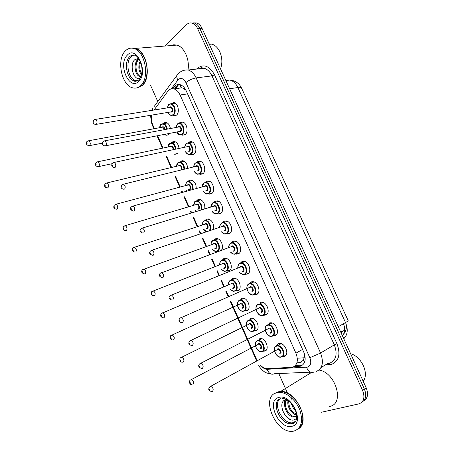 <?xml version="1.0" encoding="UTF-8"?>
<svg xmlns="http://www.w3.org/2000/svg" width="454" height="454" viewBox="0 0 454 454"><rect width="100%" height="100%" fill="white"/><g stroke="black" fill="none" stroke-linecap="round" stroke-linejoin="round"><path stroke-width="0.68" d="M169.728 133.397L168.695 134.679L166.215 135.275L165.199 134.872M162.997 123.533L163.508 123.006L166.079 122.381C168.326 123.142 169.768 125.191 170.403 128.533M177.503 153.514L174.342 154.212M171.34 142.692L171.97 142.045L174.455 141.472C177.015 142.352 178.536 144.673 179.024 148.435M179.722 161.959L180.476 161.198L182.871 160.665C185.765 161.698 187.354 164.291 187.633 168.451M188.155 181.345L189.034 180.459L191.327 179.971C194.607 181.191 196.236 184.074 196.219 188.614M196.633 200.838L197.643 199.828L199.828 199.385C203.557 200.861 205.202 204.05 204.76 208.953M205.157 220.451L206.298 219.316L208.369 218.907C212.665 220.775 214.265 224.304 213.181 229.503M218.59 251.351L217.699 251.158M213.738 240.177L215.003 238.917L216.955 238.549C221.251 238.793 224.355 247.532 221.166 250.398M222.381 259.994L223.765 258.627L225.581 258.298C230.524 258.479 233.543 269.006 229.162 270.783L226.677 270.936M231.069 279.936L232.573 278.461L234.247 278.166C239.315 278.251 242.544 289.011 238.004 290.685L235.694 290.832M241.437 298.403L242.958 298.147C248.151 298.125 251.601 309.14 246.902 310.706L244.695 310.82M250.353 318.47L251.715 318.243C257.026 318.112 260.721 329.388 255.846 330.841L253.814 330.943M259.784 338.519L260.517 338.457C265.942 338.207 269.903 349.767 264.847 351.095L262.991 351.192M170.766 103.648L173.99 102.553C178.155 103.325 179.983 112.581 176.487 115.123L173.768 115.776L172.753 115.356M179.302 123.165L179.841 122.625L182.57 121.99C186.855 122.716 188.796 132.12 185.181 134.583L182.548 135.19L181.56 134.81M187.882 142.794L188.552 142.13L191.196 141.546C195.606 142.21 197.666 151.778 193.926 154.156L191.384 154.712L190.141 154.218M196.514 162.543L197.32 161.749L199.862 161.21C204.396 161.817 206.598 171.555 202.728 173.848L200.282 174.359L199.039 173.893M205.191 182.412L206.139 181.487L208.568 180.993C213.238 181.532 215.582 191.457 211.575 193.654L209.243 194.125L208 193.693M213.919 202.399L215.009 201.338L217.324 200.889C222.125 201.349 224.628 211.473 220.479 213.579L218.266 214.004L217.029 213.607M222.698 222.511L223.93 221.308L226.115 220.899C231.052 221.28 233.736 231.614 229.435 233.623L227.352 234.009L226.115 233.645M231.529 242.742L232.908 241.403L234.956 241.029C240.024 241.324 242.901 251.885 238.441 253.792L235.728 253.973M240.427 263.076L241.937 261.612L243.838 261.283C249.042 261.476 252.129 272.275 247.504 274.074L244.99 274.25M249.371 283.534L251.022 281.945L252.764 281.65C258.105 281.741 261.425 292.79 256.623 294.487L254.257 294.64M260.159 302.404L261.737 302.143C267.207 302.114 270.777 313.442 265.794 315.019L263.615 315.155M269.353 322.981L270.754 322.76C276.361 322.607 280.197 334.218 275.028 335.671L273.036 335.795M276.526 345.732L278.603 343.684L279.823 343.496C285.549 343.213 289.68 355.124 284.312 356.452L282.513 356.566M296.825 363.064L300.372 362.706L303.431 360.073L304.844 355.249M260.011 364.846C262.429 367.377 264.943 368.659 267.548 368.693L292.745 367.207C297.466 364.999 298.528 360.328 295.929 353.184L180.079 94.994C178.53 91.702 176.498 89.671 173.973 88.905C171.538 88.326 169.478 89.137 167.787 91.333L154.048 110.004M183.121 88.201L185.907 90.25C185.192 88.785 184.262 88.104 183.121 88.201L181.004 87.605L180.107 84.699C177.633 84.109 175.545 84.926 173.831 87.14L172.673 88.712M304.311 353.467L304.248 357.604M151.653 115.174C151.086 118.539 151.494 121.859 152.89 125.151L154.456 128.692M157.578 135.74L163.026 148.055M166.516 155.943L171.64 167.52M175.528 176.305L180.295 187.076M182.179 191.327L182.627 192.343M184.591 196.792L189 206.752M190.896 211.025L191.736 212.926M193.716 217.404L197.757 226.54M199.664 230.842L200.901 233.634M202.893 238.14L206.57 246.448M208.482 250.773L210.123 254.478M212.126 259.007L215.429 266.47M217.358 270.822L219.401 275.447M221.421 280.005L224.344 286.616M226.285 290.997L228.737 296.547M230.768 301.133L256.794 359.943M238.327 253.44L238.702 253.638M260.925 302.182L260.488 304.225M269.733 322.862L269.052 324.775M340.863 332.373L342.594 331.664L344.682 329.78M340.438 331.431L343.627 330.932M191.429 22.995L194.505 23.08C196.718 23.841 198.489 25.634 199.828 28.454L364.409 389.152C366.798 395.321 365.969 399.651 361.917 402.142C365.969 399.651 366.798 395.321 364.409 389.152L199.828 28.454C198.489 25.634 196.718 23.841 194.505 23.08L191.429 22.995M193.637 22.876L196.707 22.967C198.92 23.727 200.691 25.509 202.024 28.324L366.213 387.886C368.597 394.032 367.768 398.351 363.722 400.842M293.908 366.713L300.548 366.179C305.309 363.977 306.393 359.324 303.805 352.219L186.151 90.715C184.625 87.463 182.604 85.46 180.09 84.694M164.796 46.064L186.395 24.777C188.166 23.092 190.124 22.564 192.286 23.199C194.499 23.96 196.276 25.759 197.615 28.585L362.593 390.423C365.186 397.511 363.892 402.011 358.711 403.924L321.097 412.311M287.518 393.175L278.79 373.551M157.782 101.537L150.671 85.556M174.648 88.814L176.124 86.833L179.092 84.512M302.546 364.993L295.361 365.561M350.619 353.734C361.48 356.39 369.442 373.738 363.155 381.178M275.164 393.3L278.211 391.819L280.6 391.479C295.753 389.895 311.109 421.811 298.414 428.831M318.997 370.061C335.722 372.342 345.006 404.071 329.678 406.392M278.166 392.086L280.124 391.768M292.677 397.08L295.56 400.059C298.357 403.413 300.395 407.125 301.672 411.188M275.028 393.368L277.95 391.978L280.339 391.637C285.566 391.683 290.628 394.481 295.526 400.031C300.957 406.858 303.34 413.832 302.682 420.949C302.092 424.882 300.435 427.662 297.699 429.297M276.775 392.699L279.165 392.364C286.587 392.086 296.15 400.184 299.912 410.229C303.323 421.545 301.286 428.508 293.812 431.124L292.489 431.3C275.215 433.326 260.187 396.206 276.775 392.699M295.185 421.976L292.416 422.81C282.677 424.002 272.553 404.253 280.061 398.879M295.372 416.38L294.697 416.443C288.909 416.863 282.462 404.718 286.832 399.838M296.734 415.512L293.891 416.982C287.728 417.425 281.219 404.003 286.622 399.719M296.564 414.139C291.366 411.84 288.75 407.493 288.71 401.103M296.666 414.825C291.843 414.678 286.451 406.086 288.103 400.649M294.396 407.947L293.222 406.007M295.633 410.7C293.59 408.935 292.172 406.568 291.366 403.6M291.031 400.349L291.298 398.578M291.843 397.193L292.172 396.637M286.077 399.645C276.338 401.427 285.237 421.965 293.8 420.024L296.621 418.577M276.208 392.875L277.337 392.352M309.055 372.882L309.776 372.178M290.719 419.627C286.622 417.623 283.727 413.969 282.03 408.662M284.715 403.527L284.936 400.014M284.698 406.251L284.544 400.218M209.107 43.839L211.825 44.112C215.531 45.258 218.368 48.237 220.338 53.056C222.278 58.487 222.341 63.753 220.531 68.849M132.381 48.033L135.604 48.385C146.909 51.018 151.653 77.81 142.323 85.477L137.38 87.894M170.817 45.587L173.786 44.77L176.89 45.099C184.233 46.927 189.897 59.542 187.99 69.956M132.642 48.22L134.883 48.442M143.64 56.33C147.079 63.231 147.947 70.353 146.25 77.696M131.541 48.13L135.298 48.408C138.283 49.39 140.888 51.716 143.118 55.399C148.821 64.582 148.163 80.086 142.057 85.483L136.546 87.968M125.287 50.99C127.801 48.413 130.678 47.585 133.919 48.516C145.223 51.16 149.985 78.003 140.666 85.687C138.283 87.883 135.644 88.609 132.738 87.849C121.587 85.562 116.247 59.633 125.287 50.99M137.426 80.908L135.735 80.71C128.442 79.195 125.043 62.238 130.985 56.727L133.777 55.059M141.018 76.397L140.502 76.272C135.95 75.205 134.095 63.384 138.754 59.593L139.145 59.264M140.978 76.499L139.56 76.38C135.008 75.307 133.153 63.481 137.806 59.678L138.913 58.907M141.733 73.82C139.56 70.325 139.174 66.426 140.581 62.13M141.523 74.779C138.487 70.909 138.033 66.358 140.161 61.142M138.669 58.543L134.98 59.514C128.59 64.599 133.822 81.073 140.019 78.428M134.668 76.113C132.551 72.623 131.791 68.65 132.375 64.19M137.108 60.433L138.181 58.47M136.035 62.221L137.755 58.447M303.431 360.073L304.6 362.252M302.54 349.41L295.929 353.184M187.587 93.904L180.079 94.994M342.407 335.75C345.017 332.691 345.369 328.679 343.474 323.713M342.532 336.017L342.884 334.984M343.763 338.712C347.696 334.825 348.28 329.439 345.517 322.556C347.475 321.438 348.337 320.757 348.11 320.507L241.664 88.343C241.386 87.497 240.126 87.23 237.885 87.537C235.927 83.462 233.277 80.965 229.928 80.046L225.706 80.182M297.313 358.212L304.214 357.769M192.95 153.6L193.353 154.502M201.746 173.303L202.138 174.171M210.605 193.126L210.974 193.96M338.264 326.67L345.517 322.556L237.885 87.537L229.616 88.746M341.204 333.111L341.414 332.203M202.024 28.324L197.615 28.585M366.213 387.886L362.593 390.423M342.197 331.261L340.744 332.101M261.742 366.446C263.456 368.37 265.255 369.318 267.128 369.289L307.608 367.093C310.837 365.618 311.58 362.502 309.844 357.741L185.902 82.577C183.694 78.542 181.174 77.503 178.331 79.473L171.272 88.859M178.195 73.775L176.532 75.92L179.421 72.64C181.952 70.614 184.88 69.74 188.206 70.012C191.492 71.045 194.136 73.673 196.128 77.895L320.569 353.013C324.037 362.559 322.505 368.773 315.973 371.661M196.491 69.07C203.063 63.447 209.061 65.342 214.492 74.757L336.947 343.695L334.32 344.853L320.569 353.013L309.844 357.741M154.054 106.639L176.532 75.92L177.622 80.256M336.947 343.695C340.767 354.194 338.996 361.078 331.641 364.335L325.348 364.931M320.989 367.621L327.572 363.558L329.632 363.211C336.159 360.3 337.719 354.182 334.32 344.853L211.99 75.903C210.026 71.772 207.399 69.207 204.118 68.202L198.443 68.849M198.665 68.826L198.937 68.531M310.23 372.155L274.369 373.75C271.231 375.061 268.819 373.574 267.128 369.289M185.902 82.577C188.977 80.137 192.388 78.576 196.128 77.895L211.99 75.903L214.492 74.757M328.344 363.484L329.315 364.721M151.659 110.384L152.516 108.733L152.465 110.254M152.203 123.312L151.988 124.407M306.581 367.263C308.181 371.52 310.479 373.177 313.47 372.229M297.064 362.286L301.859 362.003M301.03 365.254L299.033 366.44M176.124 86.833L173.831 87.14M281.571 357.037L280.685 357.156C277.127 358.195 270.998 348.49 276.543 345.755L277.678 345.539C282.734 345.29 286.389 355.834 281.656 357.009M275.135 346.845L276.611 345.698L277.678 345.539L281.066 343.695M276.52 346.22C271.64 347.605 276.52 358.575 281.23 356.776C286.213 355.465 281.213 344.297 276.52 346.22M277.695 348.854C280.044 347.912 282.53 353.473 280.05 354.137M279.624 353.904C281.043 352.077 280.51 350.55 278.018 349.313L276.974 349.886M209.652 386.921L210.69 386.326C213.221 387.812 213.806 389.498 212.455 391.388M209.612 389.333L209.975 390.168L209.612 389.333M255.403 345.676C254.978 343.071 255.613 341.38 257.304 340.602L258.354 340.432C263.144 340.216 266.651 350.443 262.196 351.623M261.771 351.39C266.487 350.074 261.646 339.195 257.208 341.102C252.583 342.492 257.322 353.184 261.771 351.39M257.514 344.563L258.349 343.672C260.568 342.73 262.974 348.15 260.63 348.82M258.247 344.177L257.696 344.62L258.247 344.177M190.288 380.14L191.248 379.612C193.631 381.048 194.198 382.688 192.944 384.532M190.493 383.335L190.141 382.523L190.493 383.335M260.204 348.587C261.538 346.811 261.022 345.318 258.661 344.109L190.322 380.111C189.125 380.497 188.887 384.669 191.985 384.669M262.123 351.646L261.232 351.771C260.664 352.435 259.092 351.413 256.504 348.706C254.734 344.336 254.978 341.652 257.231 340.659L261.737 338.673M272.292 336.176L271.214 336.335C267.519 337.328 262.026 327.351 267.258 324.979L268.564 324.724C273.507 324.593 276.906 334.87 272.349 336.153M265.982 325.972L267.332 324.916L268.564 324.724L271.997 322.987M267.236 325.422C262.44 326.959 267.298 337.861 271.923 335.915C276.815 334.45 271.85 323.35 267.236 325.422M268.405 328.043C270.715 327.022 273.183 332.549 270.749 333.293M270.317 333.049C271.708 331.233 271.197 329.712 268.791 328.475L200.747 363.268C203.193 364.732 203.755 366.412 202.439 368.302M199.698 363.83L200.747 363.268L199.715 363.813C197.865 365.646 198.46 367.184 201.497 368.432M199.584 366.213L199.942 367.048L199.584 366.213M263.099 315.428L261.805 315.638C258.054 316.574 253.077 306.473 258.025 304.328L259.495 304.032C264.324 304.01 267.491 314.032 263.099 315.428M256.885 305.219L258.11 304.254L259.495 304.032L262.974 302.404M258.014 304.753C253.298 306.439 258.127 317.278 262.667 315.184C267.48 313.566 262.543 302.534 258.014 304.753M259.172 307.358C261.442 306.263 263.893 311.756 261.504 312.573M261.073 312.329C262.429 310.513 261.941 308.998 259.62 307.767L258.559 308.266M190.016 340.631L190.873 340.358C193.228 341.805 193.767 343.479 192.485 345.369M189.619 343.252L189.976 344.081L189.619 343.252M247.85 284.584L248.945 283.722L250.477 283.466C255.188 283.546 258.133 293.329 253.899 294.828L252.458 295.066L248.724 292.966M248.843 284.204C244.212 286.043 249.008 296.814 253.468 294.572C258.195 292.807 253.292 281.843 248.843 284.204M249.257 287.564L249.995 286.797C252.225 285.628 254.66 291.088 252.311 291.979M251.879 291.729C253.201 289.919 252.742 288.404 250.494 287.183L249.49 287.581M179.994 318.101L181.055 317.601C183.331 319.037 183.842 320.7 182.593 322.595M179.727 320.445L180.085 321.267L179.727 320.445M239.837 263.309L241.505 263.019C246.096 263.195 248.837 272.752 244.763 274.347L243.179 274.619L239.599 272.542M239.718 272.496C241.239 274.171 242.776 274.704 244.326 274.091C248.968 272.173 244.093 261.277 239.729 263.785C238.412 264.534 237.794 265.942 237.885 267.996M240.194 267.066L240.875 266.356C243.06 265.119 245.483 270.544 243.174 271.509L242.022 271.549M242.612 271.31L242.742 271.254C244.036 269.449 243.599 267.939 241.426 266.719L240.421 267.094M170.239 295.458L171.306 294.992C173.496 296.411 173.99 298.068 172.775 299.969L172.321 300.071M169.898 297.784L170.25 298.601L169.898 297.784M247.124 321.262L248.31 320.337L249.507 320.144C254.195 320.036 257.475 330.013 253.173 331.295M252.747 331.062C257.378 329.598 252.572 318.782 248.207 320.83C243.667 322.363 248.378 332.998 252.747 331.062M251.187 328.265C252.492 326.494 251.998 325.007 249.711 323.804L248.741 324.281M180.788 357.519L181.628 357.196C183.938 358.615 184.483 360.249 183.257 362.093M180.8 360.862L180.448 360.056L180.8 360.862M253.128 331.312L252.061 331.477C251.374 331.613 249.15 331.153 247.095 327.709C245.733 324.014 246.113 321.58 248.23 320.405L252.935 318.481M249.342 323.384C251.527 322.374 253.917 327.76 251.612 328.503M238.305 301.036L239.371 300.202L240.711 299.975C245.291 299.963 248.349 309.707 244.207 311.092L242.952 311.302C242.391 311.784 241.023 310.922 238.838 308.709C236.699 305.162 236.846 302.353 239.281 300.276L244.173 298.414M243.781 310.848C248.332 309.242 243.548 298.488 239.264 300.684C234.803 302.358 239.485 312.925 243.781 310.848M242.226 308.067C243.497 306.297 243.026 304.81 240.813 303.618L239.843 304.061M171.101 335.392L172.077 334.921C174.308 336.329 174.83 337.952 173.638 339.802M171.164 338.536L170.817 337.731L171.164 338.536M260.585 303.096L260.874 302.682M240.393 303.221C242.538 302.137 244.916 307.494 242.652 308.306M229.537 280.918L230.484 280.18L231.954 279.919C236.426 279.999 239.286 289.521 235.291 291.003L233.901 291.247C233.407 291.599 232.227 290.935 230.371 289.243M230.479 289.198C231.943 290.793 233.407 291.315 234.86 290.759C239.337 289.005 234.582 278.319 230.377 280.651C229.077 281.372 228.498 282.757 228.623 284.811M230.819 283.886L231.495 283.177C233.6 282.025 235.966 287.348 233.742 288.228L232.669 288.256M233.311 287.984C234.553 286.219 234.105 284.737 231.966 283.546L231.046 283.903M161.607 313.237L162.577 312.795C164.74 314.179 165.233 315.802 164.076 317.652L163.905 317.715M161.596 316.353L161.255 315.553L161.596 316.353M295.877 420.903L292.121 423.537L291.133 423.673C280.22 424.95 270.334 401.665 280.493 398.703M278.875 397.437C291.723 393.17 305.57 424.223 291.689 426.334C278.756 429.705 265.732 400.15 278.875 397.437M129.469 56.864C131.098 55.229 132.948 54.707 135.025 55.292C137.755 56.296 139.946 59.729 141.608 65.603C142.618 72.152 141.631 76.981 138.646 80.091C136.2 81.408 134.73 81.675 134.236 80.891C126.944 79.365 123.539 62.385 129.469 56.864M127.182 55.275C136.433 44.56 148.901 72.526 138.754 81.368C129.384 91.175 117.592 64.417 127.182 55.275M138.623 80.154L135.735 80.71M230.78 243.021L232.579 242.697C237.056 242.958 239.61 252.299 235.677 253.99L233.958 254.297L230.428 252.118M230.547 252.072C232.079 253.86 233.645 254.41 235.24 253.729C239.803 251.669 234.956 240.836 230.666 243.486C229.429 244.241 228.827 245.597 228.861 247.561M231.177 246.704L231.812 246.045C233.958 244.734 236.364 250.126 234.094 251.164L232.857 251.204M233.39 251.005L233.662 250.903C234.922 249.104 234.502 247.595 232.408 246.38L231.375 246.766M160.557 272.968L161.613 272.536C163.729 273.938 164.2 275.589 163.02 277.49M160.137 275.277L160.483 276.089L160.137 275.277M221.779 222.852L223.703 222.494C228.056 222.835 230.439 231.977 226.642 233.759L224.804 234.099L221.314 231.812M221.433 231.773C222.976 233.668 224.571 234.241 226.206 233.492C230.689 231.285 225.871 220.513 221.666 223.306C220.496 224.06 219.906 225.371 219.895 227.244M222.216 226.467L222.795 225.848C224.9 224.469 227.301 229.832 225.071 230.944L223.748 230.978M224.231 230.808L224.634 230.672C225.859 228.873 225.468 227.375 223.442 226.166L222.449 226.484M150.938 250.614L151.977 250.222C154.025 251.612 154.474 253.258 153.327 255.165M150.433 252.923L150.785 253.724L150.433 252.923M212.83 202.807L214.867 202.41C219.1 202.825 221.325 211.78 217.67 213.647L215.712 214.021C214.475 213.885 213.329 213.085 212.262 211.621M212.381 211.587C213.93 213.601 215.548 214.197 217.228 213.374C221.626 211.025 216.842 200.322 212.71 203.25L210.985 207.058M213.301 206.354L213.84 205.781C215.905 204.328 218.289 209.657 216.098 210.838L214.697 210.866M215.122 210.73L215.661 210.565C216.859 208.766 216.479 207.268 214.526 206.071L213.669 206.241M141.381 228.413L142.408 228.056C144.378 229.429 144.809 231.075 143.697 232.981M140.802 230.711L141.149 231.512L140.802 230.711M221.648 260.273L223.243 259.983C227.607 260.148 230.286 269.46 226.427 271.038L224.912 271.31C224.412 271.657 223.249 270.959 221.427 269.216M221.535 269.171C223.016 270.862 224.503 271.401 225.996 270.788C230.394 268.893 225.666 258.269 221.541 260.738C220.315 261.459 219.742 262.804 219.815 264.767M222.023 263.91L222.653 263.246C224.719 262.026 227.068 267.315 224.883 268.269L223.743 268.297M224.27 268.093L224.452 268.019C225.666 266.254 225.235 264.778 223.169 263.598L222.21 263.967M152.175 291.218L153.14 290.81C155.228 292.177 155.705 293.795 154.576 295.65L154.059 295.753M152.09 294.311L151.749 293.522L152.09 294.311M212.869 240.489L214.577 240.166C218.834 240.41 221.336 249.518 217.619 251.187L215.985 251.493C215.548 251.885 214.401 251.153 212.54 249.297M212.654 249.257C214.14 251.051 215.65 251.607 217.188 250.931C221.501 248.9 216.802 238.333 212.75 240.938C211.598 241.664 211.036 242.964 211.065 244.842M213.278 244.053L213.857 243.435C215.888 242.147 218.226 247.407 216.076 248.429L214.861 248.457M215.338 248.281L215.644 248.173C216.83 246.409 216.422 244.939 214.419 243.764L213.471 244.099M142.806 269.336L143.765 268.961C145.779 270.317 146.239 271.929 145.138 273.79M142.641 272.417L142.301 271.628L142.641 272.417M204.135 220.814L205.957 220.457C209.51 220.74 212.149 227.863 209.737 230.666M208.681 231.018C212.534 228.441 207.824 218.607 204.016 221.257C202.932 221.983 202.382 223.243 202.365 225.042M204.578 224.321L205.117 223.737C207.109 222.386 209.43 227.613 207.319 228.703L206.031 228.725M206.462 228.583L206.888 228.441C208.046 226.682 207.654 225.212 205.719 224.043L204.816 224.321M133.493 247.6L134.441 247.254C136.387 248.599 136.83 250.199 135.763 252.066M133.26 250.659L132.92 249.876L133.26 250.659M220.718 213.42L219.827 213.811M203.823 229.457L207.16 231.529M203.937 182.877L206.076 182.446C210.191 182.922 212.273 191.707 208.744 193.654L206.684 194.068L203.273 191.548M203.392 191.514C204.941 193.654 206.576 194.272 208.301 193.376C212.625 190.884 207.864 180.244 203.812 183.314L202.138 186.997M204.436 186.367L204.936 185.828C206.962 184.307 209.328 189.602 207.177 190.856L205.69 190.867M206.076 190.759L206.74 190.578C207.904 188.779 207.546 187.286 205.662 186.089L204.697 186.35M134.134 210.945L133.317 211.104C130.48 209.975 129.765 208.607 131.161 206.996L132.897 206.037C134.798 207.393 135.213 209.033 134.134 210.945M131.893 206.354L204.947 186.157M131.229 208.647L131.575 209.436L131.229 208.647M195.089 163.071L197.325 162.594C201.332 163.134 203.284 171.754 199.874 173.78L197.717 174.234C196.565 174.132 195.441 173.246 194.346 171.589M194.46 171.561C196.003 173.825 197.66 174.472 199.431 173.496C203.67 170.863 198.943 160.29 194.965 163.497L193.342 167.055M195.623 166.499L196.083 165.994C198.069 164.405 200.424 169.671 198.313 170.993L196.747 170.988M197.087 170.903L197.87 170.704C199.011 168.911 198.665 167.418 196.843 166.232L195.901 166.459M124.629 189.057L123.777 189.233C120.355 188.529 121.105 186.917 121.632 185.158L123.443 184.154C125.281 185.499 125.679 187.133 124.629 189.057M122.467 184.438L196.094 166.306M121.717 186.725L122.064 187.513L121.717 186.725M186.305 143.379L188.626 142.862C192.519 143.453 194.352 151.92 191.055 154.025L188.807 154.519C187.479 154.264 186.373 153.338 185.476 151.749M185.59 151.721C187.122 154.122 188.796 154.791 190.612 153.736C194.777 150.966 190.073 140.451 186.174 143.793L184.602 147.238M186.866 146.75L187.281 146.273C189.233 144.622 191.571 149.854 189.5 151.244L187.854 151.222M188.155 151.154L189.057 150.955C190.164 149.156 189.834 147.663 188.075 146.489L187.167 146.682M115.191 167.305L114.306 167.503C110.878 166.754 111.724 165.074 112.178 163.463L114.045 162.418C115.821 163.746 116.201 165.375 115.191 167.305M113.097 162.663L187.162 146.687M112.274 164.944L112.615 165.727L112.274 164.944M177.565 123.8L179.966 123.244C183.745 123.885 185.476 132.205 182.292 134.39L179.96 134.923L176.975 132.347M176.799 132.029C178.32 134.537 180 135.224 181.844 134.089C185.93 131.183 181.259 120.736 177.435 124.209L175.914 127.506M178.178 127.08L178.536 126.677C180.448 124.958 182.775 130.156 180.743 131.615L179.052 131.592M105.748 145.751L180.295 131.32C181.373 129.515 181.061 128.034 179.353 126.859L104.709 140.819C106.423 142.13 106.792 143.759 105.81 145.7L104.897 145.916C101.469 145.138 102.411 143.351 102.78 141.898L104.709 140.819L103.796 141.029M102.888 143.311L103.223 144.088L102.888 143.311M168.877 104.341L171.351 103.739C175.028 104.42 176.651 112.609 173.576 114.862L171.175 115.441C169.853 115.14 168.78 114.153 167.952 112.473M168.065 112.456C169.569 115.072 171.26 115.776 173.127 114.561C177.139 111.519 172.492 101.134 168.746 104.738L167.288 107.893M169.535 107.53L169.836 107.189C171.714 105.407 174.024 110.577 172.032 112.104L170.307 112.087M96.367 124.334L171.584 111.797C172.633 109.993 172.333 108.512 170.687 107.348L169.841 107.484M96.492 124.231L95.55 124.464C92.145 123.664 93.132 121.78 93.445 120.469C93.365 120.151 94.023 119.782 95.431 119.357C97.088 120.656 97.44 122.279 96.492 124.231M93.564 121.814L93.899 122.586L93.564 121.814M94.546 119.538L169.836 107.484M195.453 201.258L197.382 200.867C200.929 202.405 202.325 205.424 201.57 209.93M200.901 210.134C202.915 206.224 198.375 199.374 195.333 201.689L193.722 205.356M195.929 204.703L196.429 204.158C198.381 202.739 200.691 207.932 198.619 209.095L197.252 209.107M197.638 208.993L198.182 208.823C199.312 207.064 198.937 205.6 197.064 204.436L196.173 204.692M124.248 225.996L125.173 225.683C127.058 227.011 127.483 228.612 126.445 230.484L125.718 230.621C123.182 230.274 122.461 228.935 123.55 226.608L125.173 225.683L196.434 204.487M123.931 229.043L123.596 228.266L123.931 229.043M196.582 211.451L195.237 210.037M195.05 209.771L196.69 211.416M186.827 181.816L188.841 181.384C191.9 182.593 193.325 185.289 193.109 189.466M192.519 189.63C193.603 185.436 189.363 180.085 186.702 182.236L185.136 185.788M187.326 185.204L187.786 184.693C189.704 183.206 192.002 188.37 189.965 189.596L188.523 189.596M188.864 189.505L189.528 189.324C190.629 187.564 190.271 186.106 188.461 184.948L187.576 185.181M115.061 204.533L115.969 204.249C117.785 205.566 118.193 207.16 117.189 209.039L116.423 209.192C113.92 208.738 113.199 207.416 114.272 205.219L115.969 204.249L187.797 185.005M114.669 207.563L114.334 206.791L114.669 207.563M187.02 191.14L186.571 190.549M186.333 190.198L187.042 191.128M178.082 162.611L180.352 162.016C183.007 162.997 184.409 165.398 184.551 169.206M183.989 169.342C183.45 164.076 181.492 161.93 178.116 162.901L176.595 166.34M178.774 165.823L179.199 165.335C181.6 165.279 182.423 166.805 181.679 169.904M180.925 169.938C181.997 168.173 181.651 166.714 179.903 165.568L179.046 165.772M105.93 183.2L106.815 182.956C108.574 184.25 108.966 185.845 107.99 187.729L107.195 187.899C104.726 187.366 104.011 186.055 105.05 183.961L106.815 182.956L179.211 165.636M105.459 186.225L105.129 185.453L105.459 186.225M169.717 143.265L171.901 142.755C174.217 143.572 175.562 145.689 175.948 149.099M175.403 149.213C174.529 144.372 172.588 142.522 169.58 143.668L168.111 146.988M170.278 146.534L170.659 146.092C172.475 145.621 173.428 146.801 173.513 149.621M96.855 162.004L97.712 161.789C99.415 163.077 99.795 164.666 98.853 166.556L98.024 166.749C95.59 166.124 94.88 164.819 95.89 162.833L97.712 161.789L171.391 146.302C172.633 146.875 173.15 148.021 172.929 149.746M96.31 165.018L95.981 164.252L96.31 165.018M161.232 124.158L163.491 123.607C165.494 124.288 166.771 126.121 167.327 129.112M166.249 134.066L163.627 135.02L162.787 134.736M166.788 129.208C165.665 124.833 163.769 123.278 161.096 124.549L159.677 127.739M161.84 127.341L162.169 126.961C163.593 126.343 164.547 127.199 165.035 129.538M87.843 140.944L88.672 140.757C90.318 142.028 90.681 143.617 89.767 145.513L88.916 145.728C86.504 145.019 85.8 143.725 86.793 141.835C86.686 141.569 87.316 141.211 88.672 140.757L162.18 127.239L162.929 127.143L164.496 129.64M87.225 143.946L86.896 143.186L87.225 143.946M163.19 134.656L165.324 134.248M166.215 135.275L168.491 134.832M174.79 154.337L177.151 153.815M218.527 251.346L221.206 250.353M227.454 271.095L230.167 270.005M236.438 290.957L239.173 289.771M245.483 310.945L248.23 309.656M254.592 331.045L257.333 329.666M263.763 351.271L266.481 349.796M173.768 115.776L176.158 115.367M182.548 135.19L185.033 134.69M191.384 154.712L193.966 154.127M200.282 174.359L202.955 173.672M209.243 194.125L211.995 193.336M218.266 214.004L221.092 213.108M227.352 234.009L230.235 233.004M236.506 254.138L239.434 253.014M245.716 274.386L248.684 273.149M254.995 294.754L257.98 293.409M264.336 315.252L267.327 313.793M273.745 335.875L276.719 334.309M283.217 356.623L286.162 354.96M178.411 84.813L175.522 88.695M182.065 87.804L173.973 88.905M346.033 323.781C347.089 328.242 345.846 332.146 342.299 335.506M225.893 80.585L229.928 80.046C235.359 80.625 239.235 83.309 241.556 88.099M343.582 338.326L345.664 336.454M196.707 22.967L192.286 23.199M188.206 70.012L204.118 68.202C200.991 67.89 202.677 67.01 198.37 68.86M150.439 115.378L151.908 124.231L153.929 128.788M157.05 135.842L162.504 148.169M165.994 156.062L171.118 167.645M175.006 176.436L179.778 187.213M181.662 191.469L182.111 192.485M184.08 196.934L188.489 206.899M190.379 211.184L191.225 213.079M193.205 217.562L197.252 226.705M199.153 231.012L200.396 233.81M202.388 238.316L206.065 246.624M207.983 250.954L209.617 254.66M211.626 259.194L214.929 266.663M216.859 271.021L218.902 275.646M220.922 280.209L223.85 286.826M225.791 291.207L228.249 296.763M230.28 301.354L256.623 360.902M258.769 365.544C260.409 368.847 264.534 372.03 264.534 371.837C264.722 372.399 266.867 373.131 270.964 374.022M276.991 349.875L209.793 386.797C208.505 388.84 207.801 390.23 211.445 391.524M258.576 308.26L189.715 340.977C188.819 342.469 187.627 344.376 191.622 345.494M246.851 288.613C246.692 286.202 247.356 284.601 248.849 283.801L254.002 281.94M249.683 287.376L179.784 318.288C179.086 319.412 177.645 321.744 181.816 322.709M237.765 268.042C237.748 265.601 238.401 264.052 239.729 263.394L245.075 261.6M240.614 266.895L169.921 295.747C168.303 297.852 169.024 299.294 172.077 300.071M182.372 362.224C179.058 362.264 179.608 357.951 180.578 357.769L248.758 324.269M172.826 339.921C169.314 340.012 170.137 335.54 170.908 335.563L239.854 304.049M235.461 278.461L230.388 280.26C228.958 281.117 228.334 282.649 228.515 284.857M163.349 317.766C160.642 317.187 159.961 315.768 161.306 313.504L231.217 283.722M280.6 391.479L311.387 372.524M279.165 392.364L280.339 391.637M282.462 398.334C285.129 398.743 289.964 400.014 294.958 409.082C298.613 418.457 295.792 423.559 291.962 423.667L291.133 423.673L292.416 422.81M293.891 416.982L294.697 416.443M209.328 44.316L211.825 44.112M135.604 48.385L176.89 45.099M133.919 48.516L135.298 48.408M139.56 76.38L140.502 76.272M228.742 247.6C228.402 246.227 229.043 244.734 230.666 243.111L236.194 241.38M231.585 246.55L160.131 273.348C158.559 275.334 159.297 276.753 162.333 277.598M219.776 227.284C219.492 226.081 220.116 224.639 221.66 222.954L227.352 221.28M222.602 226.336L151.977 250.222L150.405 251.09C148.895 252.94 149.621 254.336 152.595 255.284M210.872 207.092C210.826 205.39 211.439 203.999 212.705 202.91L218.561 201.304M213.845 206.122L142.408 228.056L140.751 228.975C139.304 230.706 140.025 232.085 142.925 233.123M226.796 258.621L221.541 260.363C220.224 261.169 219.611 262.65 219.708 264.813M153.934 295.753C151.154 295.123 150.433 293.732 151.772 291.576L222.415 263.757M218.17 238.9L212.75 240.58C211.763 240.79 211.161 242.22 210.957 244.882M144.491 273.893C141.727 273.177 141.001 271.804 142.301 269.784L213.652 243.923M209.583 219.293L204.011 220.916C203.159 220.996 202.569 222.381 202.257 225.076M135.071 252.186C132.369 251.385 131.643 250.035 132.891 248.134L134.441 247.254L204.936 224.202M203.71 229.497C205.35 231.256 206.326 231.994 206.627 231.71M202.024 187.025C202.036 185.357 202.626 184.006 203.801 182.985L209.81 181.435M193.228 167.083L194.953 163.179L201.105 161.692M184.489 147.261L186.157 143.492L192.439 142.057M179.96 134.923C178.643 134.651 177.554 133.692 176.685 132.052M175.806 127.523L177.418 123.919L183.819 122.54M167.18 107.91L168.723 104.46L175.238 103.132M201.043 199.8L195.328 201.366C194.601 201.321 194.028 202.66 193.62 205.384M194.936 209.805L196.497 211.473M192.547 180.414L186.69 181.923L185.028 185.817M186.225 190.226L186.906 191.168M184.091 161.142L178.104 162.6C177.225 163.179 176.685 164.433 176.493 166.363M175.675 141.977L169.569 143.379C168.78 143.89 168.258 145.098 168.008 147.011M98.83 166.573L112.019 163.724M167.299 122.926L161.079 124.277C160.398 124.68 159.893 125.837 159.581 127.756M89.688 145.581L102.366 143.18"/></g></svg>

